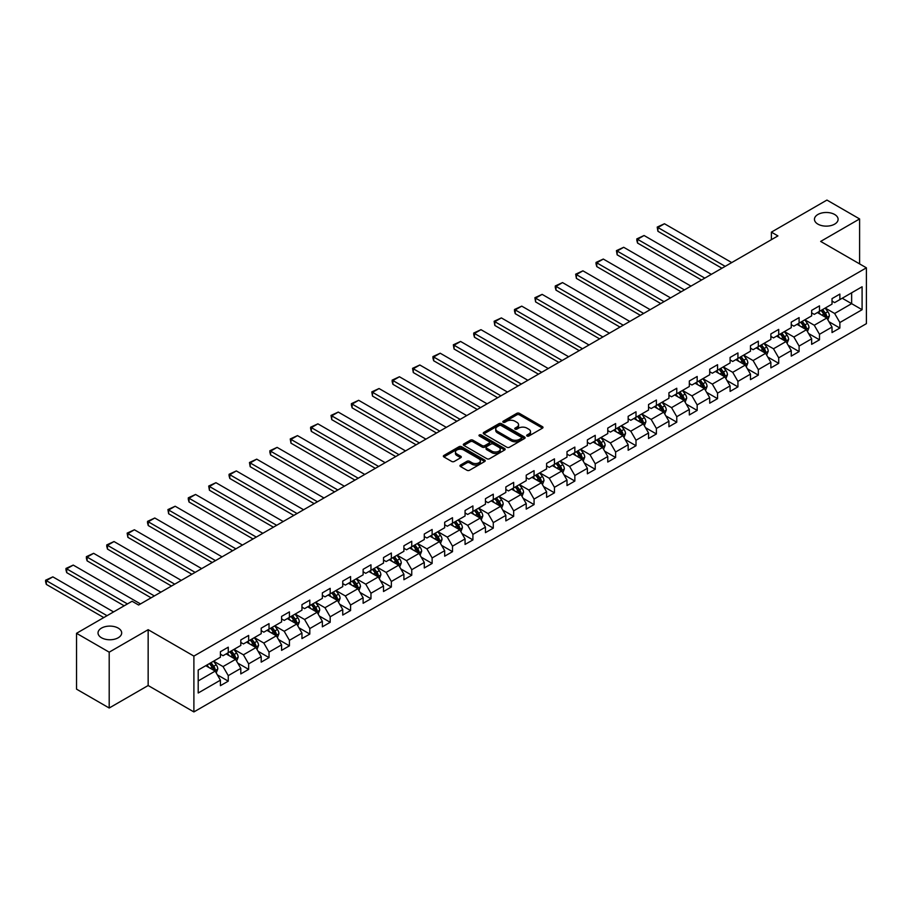 <?xml version="1.0" encoding="UTF-8"?>
<svg xmlns="http://www.w3.org/2000/svg" width="912" height="912" viewBox="0 0 912 912"><rect width="100%" height="100%" fill="white"/><g stroke="black" fill="none" stroke-linecap="round" stroke-linejoin="round"><path stroke-width="1.37" d="M527.045 436.027A1.265 0.73 0 0 0 528.846 436.027L542.469 428.161A1.813 1.049 0 0 0 543.005 427.42A1.813 1.049 0 0 0 542.469 426.679L519.384 413.341A1.813 1.049 0 0 0 516.819 413.341L503.185 421.219A1.265 0.73 0 0 0 504.986 422.256L506.741 421.23A5.803 3.352 0 0 1 514.949 421.23L516.876 422.347A5.803 3.352 0 0 1 518.575 424.718A5.803 3.352 0 0 1 516.876 427.09L515.12 428.104A1.265 0.73 0 0 0 516.91 429.142L518.677 428.116A5.803 3.352 0 0 1 526.885 428.116L528.812 429.233A5.803 3.352 0 0 1 530.51 431.604A5.803 3.352 0 0 1 528.812 433.975L527.045 434.99A1.265 0.73 0 0 0 527.045 436.027L527.045 434.99M118.218 628.106A11.833 6.829 0 0 0 105.336 626.624A11.833 6.829 0 0 0 98.029 632.928A11.833 6.829 0 0 0 101.494 637.762A11.833 6.829 0 0 0 114.388 639.244A11.833 6.829 0 0 0 121.684 632.928A11.833 6.829 0 0 0 118.218 628.106M834.64 214.48A11.833 6.829 0 0 0 821.758 212.998A11.833 6.829 0 0 0 814.45 219.313A11.833 6.829 0 0 0 817.916 224.135A11.833 6.829 0 0 0 830.809 225.617A11.833 6.829 0 0 0 838.105 219.313A11.833 6.829 0 0 0 834.64 214.48M460.503 465.04A1.813 1.049 0 0 0 459.967 465.781A1.813 1.049 0 0 0 460.503 466.522L466.978 470.261A1.813 1.049 0 0 0 469.543 470.261L484.682 461.518A1.813 1.049 0 0 0 485.218 460.777A1.813 1.049 0 0 0 484.682 460.036L461.586 446.709A1.813 1.049 0 0 0 459.021 446.709L443.893 455.453A1.813 1.049 0 0 0 443.357 456.194A1.813 1.049 0 0 0 443.893 456.935L451.714 461.449A1.813 1.049 0 0 0 454.279 461.449L460.754 457.71A1.813 1.049 0 0 0 461.29 456.969A1.813 1.049 0 0 0 460.754 456.228L456.878 453.982A4.856 2.804 0 0 1 455.453 452.01A4.856 2.804 0 0 1 458.451 449.422A4.856 2.804 0 0 1 463.741 450.026L478.937 458.804A4.856 2.804 0 0 1 480.362 460.777A4.856 2.804 0 0 1 477.364 463.364A4.856 2.804 0 0 1 472.074 462.76L469.543 461.301A1.813 1.049 0 0 0 466.978 461.301L460.503 465.04L460.503 466.522L466.978 462.806L466.978 461.301M148.154 629.69L109.201 652.171L76.528 633.304L76.528 689.141L109.201 708.008L148.154 685.528L193.891 711.93L193.891 656.093L148.154 629.69L148.154 685.528M859.606 263.899L859.606 218.937L820.663 241.418L866.4 267.82L193.891 656.093M859.606 218.937L826.933 200.07L771.392 232.138L771.392 239.685M76.528 633.304L132.08 601.247L138.613 605.021L777.925 235.912L771.392 232.138M506.878 447.233A1.813 1.049 0 0 0 509.443 447.233L524.571 438.49A1.813 1.049 0 0 0 525.107 437.749A1.813 1.049 0 0 0 524.571 437.008L501.486 423.681A1.813 1.049 0 0 0 498.921 423.681L483.782 432.413A1.813 1.049 0 0 0 483.257 433.154A1.813 1.049 0 0 0 483.782 433.895L506.878 447.233M479.86 436.301A1.265 0.73 0 0 1 481.148 436.483L504.61 450.015L489.493 458.747A1.813 1.049 0 0 1 486.928 458.747L463.832 445.409L463.832 443.927A1.813 1.049 0 0 0 463.307 444.668A1.813 1.049 0 0 0 463.832 445.409M463.832 443.927L470.318 440.188A1.813 1.049 0 0 1 472.883 440.188L482.243 445.603A1.813 1.049 0 0 0 484.808 445.603L489.106 443.118A1.813 1.049 0 0 0 489.641 442.377A1.813 1.049 0 0 0 489.106 441.636L479.359 436.004A1.265 0.73 0 0 1 481.148 434.967L504.632 448.522A1.813 1.049 0 0 1 505.157 449.263A1.813 1.049 0 0 1 504.632 450.004L504.632 448.522M193.891 711.93L866.4 323.657L866.4 267.82M217.352 674.846L228.262 681.15L228.262 675.632L240.802 668.393L240.802 673.9L248.645 669.374L248.645 663.868L261.197 656.629L261.197 662.135L269.029 657.609L269.029 652.091L281.58 644.852L281.58 650.359L289.423 645.833L289.423 640.327L301.963 633.088L301.963 638.594L309.806 634.068L309.806 628.562L322.358 621.311L322.358 626.818L330.19 622.292L330.19 616.786L342.741 609.547L342.741 615.053L350.584 610.527L350.584 605.021L363.124 597.77L363.124 603.277L370.967 598.751L370.967 593.245L383.519 586.006L383.519 591.512L391.351 586.986L391.351 581.48L403.902 574.229L403.902 579.736L411.745 575.21L411.745 569.704L424.285 562.465L424.285 567.971L432.128 563.445L432.128 557.939L444.68 550.688L444.68 556.195L452.512 551.669L452.512 546.163L465.063 538.924L465.063 544.43L472.906 539.904L472.906 534.398L485.446 527.147L485.446 532.654L493.289 528.128L493.289 522.622L505.841 515.383L505.841 520.889L513.673 516.363L513.673 510.857L526.224 503.606L526.224 509.113L534.067 504.587L534.067 499.081L546.607 491.842L546.607 497.348L554.45 492.822L554.45 487.316L567.002 480.065L567.002 485.572L574.845 481.046L574.845 475.54L587.385 468.301L587.385 473.807L595.228 469.281L595.228 463.775L607.768 456.524L607.768 462.042L615.611 457.505L615.611 451.999L628.163 444.76L628.163 450.266L636.006 445.74L636.006 440.234L648.546 432.983L648.546 438.501L656.389 433.964L656.389 428.458L668.929 421.219L668.929 426.725L676.772 422.199L676.772 416.693L689.324 409.442L689.324 414.96L697.167 410.423L697.167 404.917L709.707 397.678L709.707 403.184L717.55 398.658L717.55 393.152L730.09 385.901L730.09 391.419L737.933 386.882L737.933 381.376L750.485 374.137L750.485 379.643L758.328 375.117L758.328 369.611L770.868 362.36L770.868 367.878L778.711 363.352L778.711 357.835L791.251 350.596L791.251 356.102L799.094 351.576L799.094 346.07L811.646 338.819L811.646 344.337L819.489 339.811L819.489 334.294L832.029 327.055L832.029 332.561L839.872 328.035L839.872 322.529L862.091 309.704L862.091 286.767L851.637 292.798L851.637 303.662L862.091 309.704M228.262 681.15L220.419 685.676L220.419 680.17L198.2 692.995L198.2 670.058L220.419 657.233L220.419 651.715L228.262 647.189L228.262 652.696L240.802 645.457L240.802 639.95L248.645 635.425L248.645 640.931L261.197 633.692L261.197 628.174L269.029 623.648L269.029 629.155L281.58 621.916L281.58 616.409L289.423 611.884L289.423 617.39L301.963 610.151L301.963 604.633L309.806 600.107L309.806 605.614L322.358 598.375L322.358 592.868L330.19 588.343L330.19 593.849L342.741 586.61L342.741 581.092L350.584 576.566L350.584 582.084L363.124 574.834L363.124 569.327L370.967 564.802L370.967 570.308L383.519 563.069L383.519 557.551L391.351 553.025L391.351 558.543L403.902 551.293L403.902 545.786L411.745 541.261L411.745 546.767L424.285 539.528L424.285 534.022L432.128 529.484L432.128 535.002L444.68 527.752L444.68 522.245L452.512 517.72L452.512 523.226L465.063 515.987L465.063 510.481L472.906 505.943L472.906 511.461L485.446 504.211L485.446 498.704L493.289 494.179L493.289 499.685L505.841 492.446L505.841 486.94L513.673 482.402L513.673 487.92L526.224 480.67L526.224 475.163L534.067 470.638L534.067 476.144L546.607 468.905L546.607 463.399L554.45 458.861L554.45 464.379L567.002 457.129L567.002 451.622L574.845 447.097L574.845 452.603L587.385 445.364L587.385 439.858L595.228 435.332L595.228 440.838L607.768 433.588L607.768 428.081L615.611 423.556L615.611 429.062L628.163 421.823L628.163 416.317L636.006 411.791L636.006 417.297L648.546 410.047L648.546 404.54L656.389 400.015L656.389 405.521L668.929 398.282L668.929 392.776L676.772 388.25L676.772 393.756L689.324 386.506L689.324 380.999L697.167 376.474L697.167 381.98L709.707 374.741L709.707 369.235L717.55 364.709L717.55 370.215L730.09 362.965L730.09 357.458L737.933 352.933L737.933 358.439L750.485 351.2L750.485 345.694L758.328 341.168L758.328 346.674L770.868 339.424L770.868 333.917L778.711 329.392L778.711 334.898L791.251 327.659L791.251 322.153L799.094 317.627L799.094 323.133L811.646 315.883L811.646 310.376L819.489 305.851L819.489 311.357L832.029 304.118L832.029 298.612L839.872 294.086L839.872 299.592L862.091 286.767M226.165 653.904L235.581 659.342L223.03 666.581L213.625 661.154M220.419 654.212L223.03 655.717L228.262 652.696M223.03 666.581L228.262 675.632M235.581 659.342L240.802 668.393M246.559 642.139L255.964 647.566L243.424 654.816L234.008 649.378M240.802 642.436L243.424 643.952L248.645 640.931M243.424 654.816L248.645 663.868M255.964 647.566L261.197 656.629M266.942 630.363L276.347 635.801L263.807 643.04L254.402 637.613M261.197 630.671L263.807 632.176L269.029 629.155M263.807 643.04L269.029 652.091M276.347 635.801L281.58 644.852M287.326 618.598L296.742 624.025L284.191 631.275L274.786 625.837M281.58 618.895L284.191 620.411L289.423 617.39M284.191 631.275L289.423 640.327M296.742 624.025L301.963 633.088M307.72 606.822L317.125 612.26L304.585 619.499L295.169 614.072M301.963 607.13L304.585 608.635L309.806 605.614M304.585 619.499L309.806 628.562M317.125 612.26L322.358 621.311M328.103 595.057L337.508 600.484L324.968 607.734L315.563 602.296M322.358 595.354L324.968 596.87L330.19 593.849M324.968 607.734L330.19 616.786M337.508 600.484L342.741 609.547M348.487 583.281L357.903 588.719L345.352 595.958L335.947 590.531M342.741 583.589L345.352 585.094L350.584 582.084M345.352 595.958L350.584 605.021M357.903 588.719L363.124 597.77M368.881 571.516L378.286 576.943L365.746 584.193L356.33 578.755M363.124 571.813L365.746 573.329L370.967 570.308M365.746 584.193L370.967 593.245M378.286 576.943L383.519 586.006M389.264 559.74L398.669 565.178L386.129 572.417L376.724 566.99M383.519 560.048L386.129 561.553L391.351 558.543M386.129 572.417L391.351 581.48M398.669 565.178L403.902 574.229M409.648 547.975L419.064 553.402L406.513 560.652L397.108 555.214M403.902 548.272L406.513 549.788L411.745 546.767M406.513 560.652L411.745 569.704M419.064 553.402L424.285 562.465M430.042 536.199L439.447 541.637L426.907 548.876L417.491 543.449M424.285 536.507L426.907 538.012L432.128 535.002M426.907 548.876L432.128 557.939M439.447 541.637L444.68 550.688M450.425 524.434L459.83 529.872L447.29 537.111L437.885 531.673M444.68 524.731L447.29 526.247L452.512 523.226M447.29 537.111L452.512 546.163M459.83 529.872L465.063 538.924M470.809 512.658L480.225 518.096L467.674 525.335L458.269 519.908M465.063 512.966L467.674 514.471L472.906 511.461M467.674 525.335L472.906 534.398M480.225 518.096L485.446 527.147M491.203 500.893L500.608 506.331L488.068 513.57L478.652 508.132M485.446 501.19L488.068 502.706L493.289 499.685M488.068 513.57L493.289 522.622M500.608 506.331L505.841 515.383M511.586 489.128L520.991 494.555L508.451 501.794L499.046 496.367M505.841 489.425L508.451 490.93L513.673 487.92M508.451 501.794L513.673 510.857M520.991 494.555L526.224 503.606M531.97 477.352L541.386 482.79L528.835 490.029L519.43 484.591M526.224 477.66L528.835 479.165L534.067 476.144M528.835 490.029L534.067 499.081M541.386 482.79L546.607 491.842M552.364 465.587L561.769 471.014L549.229 478.253L539.813 472.826M546.607 465.884L549.229 467.389L554.45 464.379M549.229 478.253L554.45 487.316M561.769 471.014L567.002 480.065M572.747 453.811L582.152 459.249L569.612 466.488L560.207 461.05M567.002 454.119L569.612 455.624L574.845 452.603M569.612 466.488L574.845 475.54M582.152 459.249L587.385 468.301M593.131 442.046L602.547 447.473L589.996 454.712L580.591 449.285M587.385 442.343L589.996 443.848L595.228 440.838M589.996 454.712L595.228 463.775M602.547 447.473L607.768 456.524M613.525 430.27L622.93 435.708L610.39 442.947L600.974 437.509M607.768 430.578L610.39 432.083L615.611 429.062M610.39 442.947L615.611 451.999M622.93 435.708L628.163 444.76M633.908 418.505L643.313 423.932L630.773 431.182L621.368 425.744M628.163 418.802L630.773 420.307L636.006 417.297M630.773 431.182L636.006 440.234M643.313 423.932L648.546 432.983M654.292 406.729L663.708 412.167L651.157 419.406L641.752 413.968M648.546 407.037L651.157 408.542L656.389 405.521M651.157 419.406L656.389 428.458M663.708 412.167L668.929 421.219M674.686 394.964L684.091 400.391L671.551 407.641L662.135 402.203M668.929 395.261L671.551 396.766L676.772 393.756M671.551 407.641L676.772 416.693M684.091 400.391L689.324 409.442M695.069 383.188L704.474 388.626L691.934 395.865L682.529 390.439M689.324 383.496L691.934 385.001L697.167 381.98M691.934 395.865L697.167 404.917M704.474 388.626L709.707 397.678M715.453 371.423L724.869 376.85L712.318 384.1L702.913 378.662M709.707 371.72L712.318 373.225L717.55 370.215M712.318 384.1L717.55 393.152M724.869 376.85L730.09 385.901M735.847 359.647L745.252 365.085L732.712 372.324L723.296 366.898M730.09 359.955L732.712 361.46L737.933 358.439M732.712 372.324L737.933 381.376M745.252 365.085L750.485 374.137M756.23 347.882L765.635 353.309L753.095 360.559L743.69 355.121M750.485 348.179L753.095 349.695L758.328 346.674M753.095 360.559L758.328 369.611M765.635 353.309L770.868 362.36M776.614 336.106L786.03 341.544L773.479 348.783L764.074 343.357M770.868 336.414L773.479 337.919L778.711 334.898M773.479 348.783L778.711 357.835M786.03 341.544L791.251 350.596M797.008 324.341L806.413 329.768L793.873 337.018L784.457 331.58M791.251 324.638L793.873 326.154L799.094 323.133M793.873 337.018L799.094 346.07M806.413 329.768L811.646 338.819M817.391 312.565L826.808 318.003L814.256 325.242L804.851 319.816M811.646 312.873L814.256 314.378L819.489 311.357M814.256 325.242L819.489 334.294M826.808 318.003L832.029 327.055M842.221 298.235L851.637 303.662L834.64 313.477L825.235 308.039M832.029 301.097L834.64 302.613L839.872 299.592M834.64 313.477L839.872 322.529M109.201 652.171L109.201 708.008M198.2 680.922L215.186 671.107L205.781 665.68M215.186 671.107L220.419 680.17M828.962 321.731L839.872 328.035M808.568 333.507L819.489 339.811M788.185 345.272L799.094 351.576M767.801 357.048L778.711 363.352M747.407 368.813L758.328 375.117M727.024 380.589L737.933 386.882M706.64 392.354L717.55 398.658M686.246 404.13L697.167 410.423M665.863 415.895L676.772 422.199M645.479 427.671L656.389 433.964M625.085 439.436L636.006 445.74M604.702 451.212L615.611 457.505M584.318 462.977L595.228 469.281M563.924 474.753L574.845 481.046M543.541 486.518L554.45 492.822M523.157 498.294L534.067 504.587M502.763 510.059L513.673 516.363M482.38 521.835L493.289 528.128M461.996 533.6L472.906 539.904M441.602 545.376L452.512 551.669M421.219 557.141L432.128 563.445M400.835 568.917L411.745 575.21M380.441 580.682L391.351 586.986M360.058 592.458L370.967 598.751M339.674 604.223L350.584 610.527M319.28 615.999L330.19 622.292M298.897 627.764L309.806 634.068M278.513 639.54L289.423 645.833M258.119 651.305L269.029 657.609M237.736 663.081L248.645 669.374M527.558 436.21L528.812 435.48A5.803 3.352 0 0 0 530.51 433.109L530.51 431.604M518.575 424.718L518.575 426.223A5.803 3.352 0 0 1 516.876 428.594L515.622 429.324M542.469 426.679L542.469 428.161L519.384 414.857A1.813 1.049 0 0 0 516.819 414.857L503.698 422.427M524.571 437.008L524.571 438.49L501.486 425.186A1.813 1.049 0 0 0 498.921 425.186L483.805 433.907M521.368 438.273A1.265 0.73 0 0 0 521.368 437.236L501.098 425.528A1.265 0.73 0 0 0 499.309 425.528L497.45 426.599A5.803 3.352 0 0 0 495.74 428.971A5.803 3.352 0 0 0 497.45 431.342L511.301 439.345A5.803 3.352 0 0 0 519.509 439.345L521.368 438.273L521.368 439.778A1.265 0.73 0 0 0 521.744 439.253L521.744 437.749M495.74 428.971L495.74 430.487A5.803 3.352 0 0 0 497.45 432.847L497.45 431.342M521.368 439.778L519.509 440.849A5.803 3.352 0 0 1 511.301 440.849L497.45 432.847M463.866 445.432L470.318 441.704L470.318 440.188M489.641 442.377L489.641 443.882A1.813 1.049 0 0 1 489.106 444.623L484.808 447.108A1.813 1.049 0 0 1 482.243 447.108L472.883 441.704A1.813 1.049 0 0 0 470.318 441.704M491.956 451.212A4.856 2.804 0 0 0 497.245 451.816A4.856 2.804 0 0 0 500.243 449.228A4.856 2.804 0 0 0 498.818 447.245L493.472 444.155A1.813 1.049 0 0 0 490.907 444.155L486.609 446.641A1.813 1.049 0 0 0 486.073 447.382A1.813 1.049 0 0 0 486.609 448.123L491.956 451.212L491.956 452.717A4.856 2.804 0 0 0 497.245 453.321A4.856 2.804 0 0 0 500.243 450.733L500.243 449.228M486.073 447.382L486.073 448.886A1.813 1.049 0 0 0 486.609 449.627L486.609 448.123M491.956 452.717L486.609 449.627M480.362 460.777L480.362 462.293A4.856 2.804 0 0 1 477.364 464.881A4.856 2.804 0 0 1 472.074 464.276L469.543 462.806A1.813 1.049 0 0 0 466.978 462.806M455.453 452.01L455.453 453.515A4.856 2.804 0 0 0 456.878 455.498L456.878 453.982M460.754 456.228L460.754 457.71L456.878 455.498M484.682 460.036L484.682 461.518L461.586 448.214A1.813 1.049 0 0 0 459.021 448.214L443.916 456.946M827.834 319.793L829.384 315.871A4.902 2.827 -120 0 0 827.822 311.699L825.132 308.096M725.188 266.35L657.928 227.521L664.46 223.748L731.732 262.576M820.424 314.321L818.6 311.87M657.928 231.295L657.21 227.099L657.928 227.521L657.928 231.295L721.928 268.242M821.074 310.445L823.775 314.036A4.902 2.827 60 0 1 825.178 316.988L826.739 316.076A4.902 2.827 -120 0 0 825.349 313.135L822.647 309.533M821.416 310.24L824.414 314.241A2.497 1.436 60 0 1 824.87 314.993L826.739 316.076M657.21 227.099L664.46 223.748M807.451 331.558L809.001 327.647A4.902 2.827 -120 0 0 807.439 323.475L804.737 319.873M704.805 278.126L637.545 239.286L644.077 235.513L711.337 274.352M800.041 326.086L798.205 323.646M637.545 243.059L636.827 240.38L636.827 238.876L637.545 239.286L637.545 243.059L701.545 280.007M800.69 322.21L803.392 325.812A4.902 2.827 60 0 1 804.794 328.753L806.356 327.853A4.902 2.827 -120 0 0 804.954 324.911L802.264 321.309M801.032 322.016L804.019 326.006A2.497 1.436 60 0 1 804.475 326.77L806.356 327.853M636.827 238.876L644.077 235.513M787.056 343.334L788.618 339.412A4.902 2.827 -120 0 0 787.056 335.24L784.354 331.637M684.422 289.891L617.15 251.062L623.694 247.289L690.954 286.117M779.657 337.862L777.822 335.411M617.15 254.836L616.432 250.64L617.15 251.062L617.15 254.836L681.15 291.783M780.307 333.986L782.998 337.577A4.902 2.827 60 0 1 784.4 340.529L785.973 339.617A4.902 2.827 -120 0 0 784.571 336.676L781.869 333.074M780.649 333.781L783.636 337.782A2.497 1.436 60 0 1 784.092 338.534L785.973 339.617M616.432 250.64L623.694 247.289M766.673 355.099L768.223 351.188A4.902 2.827 -120 0 0 766.661 347.016L763.971 343.414M664.027 301.667L596.767 262.827L603.299 259.054L670.571 297.893M759.263 349.627L757.439 347.187M596.767 266.6L596.049 263.921L596.049 262.417L596.767 262.827L596.767 266.6L660.767 303.548M759.913 345.751L762.614 349.353A4.902 2.827 60 0 1 764.017 352.294L765.578 351.394A4.902 2.827 -120 0 0 764.188 348.441L761.486 344.85M760.255 345.557L763.253 349.547A2.497 1.436 60 0 1 763.709 350.311L765.578 351.394M596.049 262.417L603.299 259.054M746.29 366.875L747.84 362.953A4.902 2.827 -120 0 0 746.278 358.781L743.576 355.178M643.644 313.432L576.384 274.603L582.916 270.83L650.176 309.658M738.88 361.403L737.044 358.952M576.384 278.377L575.666 274.181L576.384 274.603L576.384 278.377L640.372 315.324M739.529 357.527L742.231 361.118A4.902 2.827 60 0 1 743.633 364.07L745.195 363.158A4.902 2.827 -120 0 0 743.793 360.217L741.103 356.615M739.871 357.322L742.858 361.323A2.497 1.436 60 0 1 743.314 362.075L745.195 363.158M575.666 274.181L582.916 270.83M725.895 378.64L727.457 374.729A4.902 2.827 -120 0 0 725.895 370.557L723.193 366.955M623.261 325.208L555.989 286.368L562.533 282.595L629.793 321.434M718.496 373.168L716.661 370.728M555.989 290.141L555.271 287.462L555.271 285.958L555.989 286.368L555.989 290.141L619.989 327.089M719.146 369.292L721.837 372.894A4.902 2.827 60 0 1 723.239 375.835L724.812 374.935A4.902 2.827 -120 0 0 723.41 371.982L720.708 368.391M719.488 369.098L722.475 373.088A2.497 1.436 60 0 1 722.931 373.852L724.812 374.935M555.271 285.958L562.533 282.595M705.512 390.416L707.062 386.494A4.902 2.827 -120 0 0 705.5 382.322L702.81 378.719M602.866 336.973L535.606 298.144L542.138 294.371L609.41 333.199M698.102 384.944L696.278 382.493M535.606 301.918L534.888 297.722L535.606 298.144L535.606 301.918L599.606 338.865M698.752 381.068L701.453 384.659A4.902 2.827 60 0 1 702.856 387.611L704.417 386.699A4.902 2.827 -120 0 0 703.027 383.758L700.325 380.156M699.094 380.863L702.092 384.864A2.497 1.436 60 0 1 702.548 385.616L704.417 386.699M534.888 297.722L542.138 294.371M685.129 402.181L686.679 398.27A4.902 2.827 -120 0 0 685.117 394.098L682.415 390.496M582.483 348.749L515.223 309.909L521.755 306.136L589.015 344.975M677.719 396.709L675.883 394.269M515.223 313.682L514.505 311.003L514.505 309.499L515.223 309.909L515.223 313.682L579.211 350.63M678.368 392.833L681.07 396.435A4.902 2.827 60 0 1 682.472 399.376L684.034 398.476A4.902 2.827 -120 0 0 682.632 395.523L679.942 391.932M678.71 392.639L681.697 396.629A2.497 1.436 60 0 1 682.153 397.393L684.034 398.476M514.505 309.499L521.755 306.136M664.734 413.957L666.296 410.035A4.902 2.827 -120 0 0 664.734 405.863L662.032 402.26M562.1 360.514L494.828 321.685L501.372 317.912L568.632 356.74M657.335 408.485L655.5 406.034M494.828 325.459L494.11 321.263L494.828 321.685L494.828 325.459L558.828 362.406M657.985 404.597L660.676 408.2A4.902 2.827 60 0 1 662.078 411.152L663.651 410.24A4.902 2.827 -120 0 0 662.249 407.299L659.547 403.697M658.327 404.404L661.314 408.405A2.497 1.436 60 0 1 661.77 409.157L663.651 410.24M494.11 321.263L501.372 317.912M644.351 425.722L645.901 421.8A4.902 2.827 -120 0 0 644.339 417.639L641.649 414.037M541.705 372.29L474.445 333.45L480.977 329.677L548.249 368.516M636.941 420.25L635.117 417.81M474.445 337.223L473.727 334.544L473.727 333.04L474.445 333.45L474.445 337.223L538.445 374.171M637.591 416.374L640.292 419.976A4.902 2.827 60 0 1 641.695 422.917L643.256 422.017A4.902 2.827 -120 0 0 641.866 419.064L639.164 415.473M637.933 416.18L640.931 420.17A2.497 1.436 60 0 1 641.387 420.934L643.256 422.017M473.727 333.04L480.977 329.677M623.968 437.486L625.518 433.576A4.902 2.827 -120 0 0 623.956 429.404L621.254 425.801M521.322 384.055L454.062 345.226L460.594 341.453L527.854 380.281M616.558 432.026L614.722 429.575M454.062 349L453.344 344.804L454.062 345.226L454.062 349L518.05 385.947M617.207 428.138L619.909 431.741A4.902 2.827 60 0 1 621.311 434.693L622.873 433.781A4.902 2.827 -120 0 0 621.471 430.84L618.781 427.238M617.549 427.945L620.536 431.946A2.497 1.436 60 0 1 620.992 432.698L622.873 433.781M453.344 344.804L460.594 341.453M603.573 449.263L605.135 445.341A4.902 2.827 -120 0 0 603.573 441.18L600.871 437.578M500.939 395.831L433.667 356.991L440.211 353.218L507.471 392.057M596.174 443.791L594.339 441.351M433.667 360.764L432.949 358.085L432.949 356.581L433.667 356.991L433.667 360.764L497.667 397.712M596.824 439.915L599.515 443.517A4.902 2.827 60 0 1 600.917 446.458L602.49 445.558A4.902 2.827 -120 0 0 601.088 442.605L598.386 439.014M597.166 439.721L600.153 443.711A2.497 1.436 60 0 1 600.609 444.475L602.49 445.558M432.949 356.581L440.211 353.218M583.19 461.027L584.74 457.117A4.902 2.827 -120 0 0 583.178 452.945L580.488 449.342M480.544 407.596L413.284 368.767L419.816 364.994L487.088 403.822M575.78 455.567L573.956 453.116M413.284 372.541L412.566 368.345L413.284 368.767L413.284 372.541L477.284 409.488M576.43 451.679L579.131 455.282A4.902 2.827 60 0 1 580.534 458.234L582.095 457.322A4.902 2.827 -120 0 0 580.693 454.381L578.003 450.779M576.772 451.486L579.77 455.487A2.497 1.436 60 0 1 580.226 456.239L582.095 457.322M412.566 368.345L419.816 364.994M562.807 472.804L564.357 468.882A4.902 2.827 -120 0 0 562.795 464.721L560.093 461.119M460.161 419.372L392.901 380.532L399.433 376.759L466.693 415.598M555.397 467.332L553.561 464.892M392.901 384.305L392.183 381.626L392.183 380.122L392.901 380.532L392.901 384.305L456.889 421.253M556.046 463.456L558.748 467.058A4.902 2.827 60 0 1 560.15 469.999L561.712 469.099A4.902 2.827 -120 0 0 560.31 466.146L557.62 462.544M556.388 463.262L559.375 467.252A2.497 1.436 60 0 1 559.831 468.016L561.712 469.099M392.183 380.122L399.433 376.759M542.412 484.568L543.974 480.658A4.902 2.827 -120 0 0 542.412 476.486L539.71 472.883M439.778 431.137L372.506 392.308L379.05 388.535L446.31 427.363M535.013 479.108L533.178 476.657M372.506 396.082L371.788 391.886L372.506 392.308L372.506 396.082L436.506 433.029M535.663 475.22L538.354 478.823A4.902 2.827 60 0 1 539.756 481.775L541.329 480.863A4.902 2.827 -120 0 0 539.927 477.922L537.225 474.32M536.005 475.027L538.992 479.028A2.497 1.436 60 0 1 539.448 479.78L541.329 480.863M371.788 391.886L379.05 388.535M522.029 496.345L523.579 492.423A4.902 2.827 -120 0 0 522.017 488.262L519.327 484.66M419.383 442.913L352.123 404.073L358.655 400.3L425.927 439.139M514.619 490.873L512.795 488.433M352.123 407.846L351.405 405.167L351.405 403.663L352.123 404.073L352.123 407.846L416.123 444.794M515.269 486.997L517.97 490.599A4.902 2.827 60 0 1 519.373 493.54L520.934 492.64A4.902 2.827 -120 0 0 519.532 489.687L516.842 486.085M515.611 486.803L518.609 490.793A2.497 1.436 60 0 1 519.065 491.545L520.934 492.64M351.405 403.663L358.655 400.3M501.646 508.109L503.196 504.199A4.902 2.827 -120 0 0 501.634 500.027L498.932 496.424M399 454.678L331.74 415.849L338.272 412.076L405.532 450.904M494.236 502.649L492.4 500.198M331.74 419.623L331.022 415.427L331.74 415.849L331.74 419.623L395.728 456.57M494.885 498.761L497.587 502.364A4.902 2.827 60 0 1 498.989 505.316L500.551 504.404A4.902 2.827 -120 0 0 499.149 501.463L496.459 497.861M495.227 498.568L498.214 502.558A2.497 1.436 60 0 1 498.67 503.321L500.551 504.404M331.022 415.427L338.272 412.076M481.251 519.886L482.813 515.964A4.902 2.827 -120 0 0 481.251 511.803L478.549 508.201M378.617 466.454L311.345 427.614L317.889 423.841L385.149 462.68M473.852 514.414L472.017 511.974M311.345 431.387L310.627 428.708L310.627 427.204L311.345 427.614L311.345 431.387L375.345 468.335M474.502 510.538L477.193 514.14A4.902 2.827 60 0 1 478.595 517.081L480.168 516.181A4.902 2.827 -120 0 0 478.766 513.228L476.064 509.626M474.844 510.344L477.831 514.334A2.497 1.436 60 0 1 478.287 515.086L480.168 516.181M310.627 427.204L317.889 423.841M460.868 531.65L462.418 527.74A4.902 2.827 -120 0 0 460.856 523.568L458.166 519.965M358.222 478.219L290.962 439.39L297.494 435.617L364.766 474.445M453.458 526.19L451.634 523.739M290.962 443.164L290.244 438.968L290.962 439.39L290.962 443.164L354.962 480.111M454.108 522.302L456.809 525.905A4.902 2.827 60 0 1 458.212 528.857L459.773 527.945A4.902 2.827 -120 0 0 458.371 525.004L455.681 521.402M454.45 522.109L457.448 526.099A2.497 1.436 60 0 1 457.904 526.862L459.773 527.945M290.244 438.968L297.494 435.617M440.485 543.427L442.035 539.505A4.902 2.827 -120 0 0 440.473 535.344L437.771 531.742M337.839 489.995L270.579 451.155L277.111 447.382L344.371 486.221M433.075 537.955L431.239 535.515M270.579 454.928L269.861 452.249L269.861 450.745L270.579 451.155L270.579 454.928L334.567 491.876M433.724 534.079L436.426 537.681A4.902 2.827 60 0 1 437.828 540.622L439.39 539.722A4.902 2.827 -120 0 0 437.988 536.769L435.298 533.167M434.066 533.885L437.053 537.875A2.497 1.436 60 0 1 437.509 538.627L439.39 539.722M269.861 450.745L277.111 447.382M420.09 555.191L421.652 551.281A4.902 2.827 -120 0 0 420.09 547.109L417.388 543.506M317.456 501.76L250.184 462.931L256.728 459.158L323.988 497.986M412.691 549.731L410.856 547.28M250.184 466.705L249.466 462.509L250.184 462.931L250.184 466.705L314.184 503.652M413.341 545.843L416.032 549.446A4.902 2.827 60 0 1 417.434 552.398L419.007 551.486A4.902 2.827 -120 0 0 417.605 548.545L414.903 544.943M413.683 545.65L416.67 549.64A2.497 1.436 60 0 1 417.126 550.403L419.007 551.486M249.466 462.509L256.728 459.158M399.707 566.968L401.257 563.046A4.902 2.827 -120 0 0 399.695 558.874L397.005 555.283M297.061 513.536L229.801 474.696L236.333 470.923L303.605 509.762M392.297 561.496L390.461 559.056M229.801 478.469L229.083 475.79L229.083 474.286L229.801 474.696L229.801 478.469L293.801 515.417M392.947 557.62L395.648 561.222A4.902 2.827 60 0 1 397.051 564.163L398.612 563.263A4.902 2.827 -120 0 0 397.21 560.31L394.52 556.708M393.289 557.426L396.287 561.416A2.497 1.436 60 0 1 396.731 562.168L398.612 563.263M229.083 474.286L236.333 470.923M379.324 578.732L380.874 574.822A4.902 2.827 -120 0 0 379.312 570.65L376.61 567.047M276.678 525.301L209.418 486.472L215.95 482.699L283.21 521.527M371.914 573.272L370.078 570.821M209.418 490.234L208.7 486.05L209.418 486.472L209.418 490.234L273.406 527.193M372.563 569.384L375.265 572.987A4.902 2.827 60 0 1 376.667 575.939L378.229 575.027A4.902 2.827 -120 0 0 376.827 572.086L374.137 568.484M372.905 569.191L375.892 573.181A2.497 1.436 60 0 1 376.348 573.944L378.229 575.027M208.7 486.05L215.95 482.699M358.929 590.509L360.491 586.587A4.902 2.827 -120 0 0 358.929 582.415L356.227 578.824M256.295 537.077L189.023 498.237L195.567 494.464L262.827 533.303M351.53 585.037L349.695 582.597M189.023 502.01L188.305 499.331L188.305 497.827L189.023 498.237L189.023 502.01L253.023 538.958M352.18 581.161L354.871 584.763A4.902 2.827 60 0 1 356.273 587.704L357.846 586.804A4.902 2.827 -120 0 0 356.444 583.851L353.742 580.249M352.522 580.955L355.509 584.957A2.497 1.436 60 0 1 355.965 585.709L357.846 586.804M188.305 497.827L195.567 494.464M338.546 602.273L340.096 598.363A4.902 2.827 -120 0 0 338.534 594.191L335.844 590.588M235.9 548.842L168.64 510.013L175.172 506.24L242.444 545.068M331.136 596.813L329.3 594.362M168.64 513.775L167.922 509.591L168.64 510.013L168.64 513.775L232.64 550.734M331.786 592.925L334.487 596.528A4.902 2.827 60 0 1 335.89 599.48L337.451 598.568A4.902 2.827 -120 0 0 336.049 595.627L333.359 592.025M332.128 592.732L335.126 596.722A2.497 1.436 60 0 1 335.57 597.485L337.451 598.568M167.922 509.591L175.172 506.24M318.163 614.05L319.713 610.128A4.902 2.827 -120 0 0 318.151 605.956L315.449 602.365M215.517 560.618L148.257 521.778L154.789 518.005L222.049 556.844M310.753 608.578L308.917 606.138M148.257 525.551L147.539 522.872L147.539 521.368L148.257 521.778L148.257 525.551L212.245 562.499M311.402 604.702L314.104 608.304A4.902 2.827 60 0 1 315.506 611.245L317.068 610.345A4.902 2.827 -120 0 0 315.666 607.392L312.976 603.79M311.744 604.496L314.731 608.498A2.497 1.436 60 0 1 315.187 609.25L317.068 610.345M147.539 521.368L154.789 518.005M297.768 625.814L299.33 621.904A4.902 2.827 -120 0 0 297.768 617.732L295.066 614.129M195.134 572.383L127.862 533.554L134.406 529.781L201.666 568.609M290.369 620.354L288.534 617.903M127.862 537.316L127.144 533.132L127.862 533.554L127.862 537.316L191.862 574.264M291.019 616.466L293.71 620.069A4.902 2.827 60 0 1 295.112 623.01L296.685 622.109A4.902 2.827 -120 0 0 295.283 619.168L292.581 615.566M291.361 616.273L294.348 620.263A2.497 1.436 60 0 1 294.804 621.026L296.685 622.109M127.144 533.132L134.406 529.781M277.385 637.591L278.935 633.669A4.902 2.827 -120 0 0 277.373 629.497L274.683 625.906M174.739 584.159L107.479 545.319L114.011 541.546L181.283 580.385M269.975 632.119L268.139 629.668M107.479 549.092L106.761 546.413L106.761 544.909L107.479 545.319L107.479 549.092L171.479 586.04M270.625 628.243L273.326 631.845A4.902 2.827 60 0 1 274.729 634.786L276.29 633.886A4.902 2.827 -120 0 0 274.888 630.933L272.198 627.331M270.967 628.037L273.965 632.039A2.497 1.436 60 0 1 274.409 632.791L276.29 633.886M106.761 544.909L114.011 541.546M257.002 649.355L258.552 645.445A4.902 2.827 -120 0 0 256.99 641.273L254.288 637.67M154.356 595.924L87.096 557.084L93.628 553.322L160.888 592.15M249.592 643.895L247.756 641.444M87.096 560.857L86.378 558.178L86.378 556.673L87.096 557.084L87.096 560.857L151.084 597.805M250.241 640.007L252.943 643.61A4.902 2.827 60 0 1 254.345 646.551L255.907 645.65A4.902 2.827 -120 0 0 254.505 642.709L251.815 639.107M250.583 639.814L253.57 643.804A2.497 1.436 60 0 1 254.026 644.567L255.907 645.65M86.378 556.673L93.628 553.322M236.607 661.132L238.169 657.21A4.902 2.827 -120 0 0 236.607 653.038L233.905 649.447M127.441 603.926L66.701 568.86L73.245 565.087L140.505 603.926M229.208 655.66L227.373 653.209M66.701 572.633L65.983 569.954L65.983 568.45L66.701 568.86L66.701 572.633L124.169 605.807M229.858 651.784L232.549 655.386A4.902 2.827 60 0 1 233.951 658.327L235.524 657.427A4.902 2.827 -120 0 0 234.122 654.474L231.42 650.872M230.2 651.578L233.187 655.58A2.497 1.436 60 0 1 233.643 656.332L235.524 657.427M65.983 568.45L73.245 565.087M216.224 672.896L217.774 668.986A4.902 2.827 -120 0 0 216.212 664.814L213.522 661.211M107.046 615.691L46.318 580.625L52.85 576.863L113.578 611.918M208.814 667.424L206.978 664.985M46.318 584.398L45.6 581.719L45.6 580.214L46.318 580.625L46.318 584.398L103.786 617.584M209.464 663.548L212.165 667.151A4.902 2.827 60 0 1 213.568 670.092L215.129 669.191A4.902 2.827 -120 0 0 213.727 666.25L211.037 662.648M209.806 663.355L212.804 667.345A2.497 1.436 60 0 1 213.248 668.108L215.129 669.191M45.6 580.214L52.85 576.863M528.812 435.48L528.812 433.975M515.12 429.142L515.12 428.104M516.876 428.594L516.876 427.09M503.185 422.256L503.185 421.219M516.819 414.857L516.819 413.341M519.384 414.857L519.384 413.341M483.782 433.895L483.782 432.413M498.921 425.186L498.921 423.681M501.486 425.186L501.486 423.681M511.301 440.849L511.301 439.345M519.509 440.849L519.509 439.345M472.883 441.704L472.883 440.188M482.243 447.108L482.243 445.603M484.808 447.108L484.808 445.603M489.106 444.623L489.106 443.118M481.148 436.483L481.148 434.967M469.543 462.806L469.543 461.301M472.074 464.276L472.074 462.76M443.893 456.935L443.893 455.453M459.021 448.214L459.021 446.709M461.586 448.214L461.586 446.709M826.318 317.718L829.361 315.962M825.349 313.135L827.822 311.699M821.86 315.142L823.775 314.036M805.934 329.494L808.967 327.739M804.954 324.911L807.439 323.475M801.477 326.918L803.392 325.812M785.54 341.259L788.584 339.503M784.571 336.676L787.056 335.24M781.082 338.683L782.998 337.577M765.157 353.035L768.2 351.28M764.188 348.441L766.661 347.016M760.699 350.459L762.614 349.353M744.773 364.8L747.806 363.044M743.793 360.217L746.278 358.781M740.316 362.224L742.231 361.118M724.379 376.576L727.423 374.821M723.41 371.982L725.895 370.557M719.921 374L721.837 372.894M703.996 388.341L707.039 386.585M703.027 383.758L705.5 382.322M699.538 385.765L701.453 384.659M683.612 400.117L686.645 398.362M682.632 395.523L685.117 394.098M679.155 397.541L681.07 396.435M663.218 411.882L666.262 410.126M662.249 407.299L664.734 405.863M658.76 409.306L660.676 408.2M642.835 423.658L645.878 421.903M641.866 419.064L644.339 417.639M638.377 421.082L640.292 419.976M622.451 435.423L625.484 433.667M621.471 430.84L623.956 429.404M617.994 432.847L619.909 431.741M602.057 447.199L605.101 445.444M601.088 442.605L603.573 441.18M597.599 444.623L599.515 443.517M581.674 458.964L584.717 457.208M580.693 454.381L583.178 452.945M577.216 456.388L579.131 455.282M561.29 470.74L564.323 468.985M560.31 466.146L562.795 464.721M556.833 468.164L558.748 467.058M540.896 482.505L543.94 480.749M539.927 477.922L542.412 476.486M536.438 479.929L538.354 478.823M520.513 494.281L523.556 492.526M519.532 489.687L522.017 488.262M516.055 491.705L517.97 490.599M500.129 506.046L503.162 504.29M499.149 501.463L501.634 500.027M495.672 503.47L497.587 502.364M479.735 517.822L482.779 516.067M478.766 513.228L481.251 511.803M475.277 515.246L477.193 514.14M459.352 529.587L462.395 527.831M458.371 525.004L460.856 523.568M454.894 527.011L456.809 525.905M438.968 541.363L442.001 539.608M437.988 536.769L440.473 535.344M434.511 538.787L436.426 537.681M418.574 553.128L421.618 551.372M417.605 548.545L420.09 547.109M414.116 550.552L416.032 549.446M398.191 564.893L401.234 563.149M397.21 560.31L399.695 558.874M393.733 562.328L395.648 561.222M377.807 576.669L380.84 574.913M376.827 572.086L379.312 570.65M373.35 574.093L375.265 572.987M357.413 588.434L360.457 586.69M356.444 583.851L358.929 582.415M352.955 585.869L354.871 584.763M337.03 600.21L340.073 598.454M336.049 595.627L338.534 594.191M332.572 597.634L334.487 596.528M316.646 611.975L319.679 610.231M315.666 607.392L318.151 605.956M312.189 609.41L314.104 608.304M296.252 623.751L299.296 621.995M295.283 619.168L297.768 617.732M291.794 621.175L293.71 620.069M275.869 635.516L278.912 633.772M274.888 630.933L277.373 629.497M271.411 632.951L273.326 631.845M255.485 647.292L258.518 645.536M254.505 642.709L256.99 641.273M251.028 644.716L252.943 643.61M235.091 659.057L238.135 657.313M234.122 654.474L236.607 653.038M230.633 656.492L232.549 655.386M214.708 670.833L217.751 669.077M213.727 666.25L216.212 664.814M210.25 668.257L212.165 667.151"/></g></svg>
